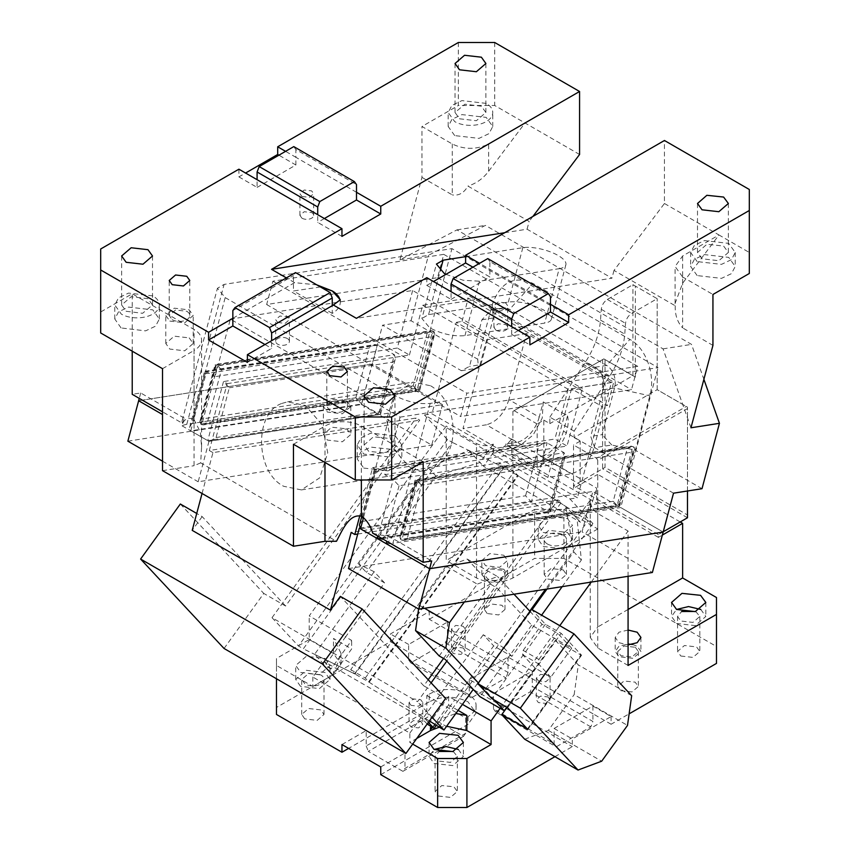 <?xml version="1.0" encoding="UTF-8"?>
<svg xmlns="http://www.w3.org/2000/svg" width="850" height="850" viewBox="0 0 850 850"><rect width="100%" height="100%" fill="white"/><g stroke="black" fill="none" stroke-linecap="round" stroke-linejoin="round"><path stroke-width="0.64" stroke-dasharray="4.25 3.19" d="M554.923 756.691L572.305 746.651L572.305 738.958L554.115 728.461L554.115 736.153L572.305 746.651M554.115 728.461L592.907 706.053L611.097 716.561L572.305 738.958M611.097 716.561L611.097 724.253L629.117 713.851M628.076 576.3L628.076 531.027L597.763 513.528C593.077 510.553 590.58 506.079 590.272 500.119L577.001 518.511L580.476 522.229L590.272 508.661L590.272 500.119M500.14 708.326L559.778 625.674M591.228 582.091L628.076 531.027M527.446 729.003L580.837 655.021L555.379 640.326L507.004 707.359M555.379 640.326L578.319 664.912L574.154 694.62L627.502 725.411M524.694 739.234L548.335 730.405L574.154 694.62M380.747 774.648L468.042 724.253L468.042 716.561L465.619 717.952L465.619 733.359L404.993 768.357L402.9 771.343L368.305 751.368L428.921 716.369L463.516 736.344L465.619 733.359M429.239 701.856L426.817 703.258L426.817 695.555L429.239 694.163L429.239 701.856C442.17 695.714 455.111 695.714 468.042 701.856L476.074 713.054L468.042 724.253M341.955 744.558L366.201 730.554L366.201 745.949L426.817 710.961L426.817 703.258L348.617 748.404M592.907 706.053L592.907 713.756L508.045 664.764L429.239 619.268L429.239 611.564L390.447 633.962L390.447 641.665L276.484 707.455L276.484 714.457M390.447 641.665L554.115 736.153L554.115 743.856L556.219 746.842L590.814 726.867L592.907 721.459L532.291 686.46L530.198 691.868L495.603 711.843L556.219 746.842M438.334 796.004L450.479 797.396L457.364 791.456L453.847 786.76L441.798 785.549L435.072 791.446L438.334 796.004M304.736 718.866L301.707 714.457L308.592 708.507L320.737 709.909L323.999 714.457L317.124 720.396L304.736 718.866M611.097 724.253L592.907 713.756L592.907 721.459M429.239 619.268L534.629 558.418L563.901 558.418L716.486 646.51L716.486 663.414M487.199 613.519L484.426 609.461L490.779 603.978L501.989 605.264L504.996 609.461L498.652 614.954L487.199 613.519M563.21 569.914L566.472 574.472L559.597 580.412L547.453 579.02L544.181 574.462L551.066 568.523L563.21 569.914M620.798 690.657L632.007 691.942L638.361 686.46L635.099 682.125L623.974 681.009L617.78 686.46L620.798 690.657M680.808 656.009L692.952 657.401L699.837 651.461L696.564 646.914L684.42 645.522L677.546 651.461L680.808 656.009M716.486 597.518L716.486 646.51M628.076 665.454L597.763 647.966L590.229 637.457L597.763 626.96L597.763 460.371L687.48 408.574L687.48 490.992M628.076 609.461L597.763 626.96M628.076 630.041L618.981 632.209L615.209 637.457L618.981 642.706L628.076 644.884M436.284 725.411L454.707 699.89L462.442 704.363M562.179 586.649L581.379 560.033L577.001 518.511L565.675 506.377L517.554 475.426L503.986 467.585L468.69 450.373L428.304 467.893L358.785 564.241L366.382 572.379L384.572 582.877L345.589 636.894L309.219 615.899L446.218 426.041L446.218 560.469L534.629 509.416L534.629 558.418M458.086 710.388L448.641 704.937L448.641 696.394L454.707 699.89L493.68 645.872L511.859 656.37L541.588 615.177M439.152 727.249L446.643 726.251M412.675 744.09L409.849 742.454L416.723 738.48M527.722 729.3L581.357 654.978L561.191 633.367L545.424 624.261L531.516 609.354M631.667 695.714L578.319 664.912M548.335 730.405L601.683 761.196M427.157 724.019L421.079 717.506L324.084 661.502L312.853 677.067L409.849 733.072L409.849 742.454M312.853 677.067L312.853 686.46L333.466 674.56L340.999 664.062L333.466 653.565L309.219 639.561L309.219 615.899M276.484 678.768L276.484 665.454L312.853 686.46M380.747 766.955L404.993 752.951L404.993 768.357M429.239 694.163A27.434 15.842 180 0 1 468.042 694.163A27.434 15.842 180 0 1 476.074 705.362A27.434 15.842 180 0 1 468.042 716.561M276.484 707.455L276.484 658.463L309.219 639.561M276.484 665.454L276.484 658.463M429.239 611.564L447.429 622.062L408.638 644.459L408.638 659.866L469.253 694.854L471.346 697.85L505.952 677.875L445.326 642.876L410.731 662.851L471.346 697.85M408.638 644.459L390.447 633.962M493.499 693.462L469.253 679.458L508.045 657.061L532.291 671.064L493.499 693.462L493.499 708.857L554.115 743.856M469.253 679.458L469.253 694.854M453.273 751.474L457.364 756.457L450.479 762.397L438.334 761.005L435.072 756.457L439.152 751.474M320.737 674.911L308.592 673.519L301.707 679.458L304.98 684.006A11.146 6.439 0 0 0 317.124 685.408A11.146 6.439 0 0 0 323.999 679.458A11.146 6.439 0 0 0 320.737 674.911M508.045 657.061L508.045 672.456L447.429 637.457L445.326 642.876M532.291 671.064L532.291 686.46M447.429 622.062L447.429 637.457M563.901 558.418L563.901 509.416L534.629 509.416M680.202 521.964L597.763 474.374L597.763 528.966L563.901 509.416M501.989 570.265L490.779 568.979L484.426 574.462L487.433 578.669A10.285 5.939 0 0 0 498.652 579.955A10.285 5.939 0 0 0 504.996 574.462A10.285 5.939 0 0 0 501.989 570.265M547.453 544.021A11.146 6.439 0 0 0 559.597 545.413A11.146 6.439 0 0 0 566.472 539.474A11.146 6.439 0 0 0 563.21 534.916A11.146 6.439 0 0 0 551.066 533.524A11.146 6.439 0 0 0 544.181 539.474A11.146 6.439 0 0 0 547.453 544.021M635.343 647.264L638.361 651.461L632.007 656.944L620.798 655.658L617.78 651.461L623.974 646.011L635.343 647.264M695.746 611.479L699.837 616.463L692.952 622.412L680.808 621.01L677.546 616.463L681.626 611.49M663.234 531.771L658.378 534.565L658.378 537.37L662.352 535.075M658.378 537.37L597.763 502.371A25.723 14.843 0 0 0 596.594 503.094L596.594 488.081L590.272 508.661M700.814 609.461L705.829 616.463L695.247 625.611L676.568 623.464L671.543 616.463L676.568 609.461M632.357 644.459L637.16 646.213L640.932 651.461L632.995 658.314L618.981 656.71L615.209 651.461L618.981 646.213L628.076 644.034M581.379 560.033L573.782 551.894L565.675 506.377M511.859 656.37L504.273 648.231L532.089 609.684M546.986 589.039L573.782 551.894M504.273 648.231L483.289 634.737L493.68 645.872M428.379 722.33L423.704 717.315L483.289 634.737M448.641 696.394L428.028 724.954M448.641 704.937L432.384 727.472M432.491 727.526L443.137 718.207L455.855 713.49M430.461 727.558L431.534 728.694M421.079 717.506L409.849 733.072M458.341 749.456L463.367 756.457L452.774 765.595L434.095 763.449L429.069 756.457L434.095 749.456M545.424 624.261L491.799 698.583M507.556 707.689L561.191 633.367M324.084 661.502L331.043 668.961L351.656 640.401L345.589 636.894L324.976 665.465L314.596 654.319L355.024 674.039L368.592 681.87L517.554 475.426M333.466 674.56L333.466 671.564L334.517 672.69L351.656 648.943L351.656 640.401M324.976 658.463L330.002 665.454L319.419 674.602L300.73 672.456L295.715 665.454L306.297 656.317L324.976 658.463M404.993 752.951L366.201 730.554M426.817 695.555L465.619 717.952M597.763 528.966L512.901 577.968C500.777 583.716 488.654 583.716 476.521 577.968L446.218 560.469M567.449 518.468L572.475 525.47L561.893 534.618L543.203 532.472L538.188 525.47L548.771 516.322L567.449 518.468M503.806 555.22L507.567 560.469L499.63 567.322L485.616 565.718L481.854 560.469L489.791 553.605L503.806 555.22M512.901 411.379L603.819 358.881L635.343 377.081L603.819 358.881L512.901 411.379L512.901 453.369L511.647 454.049L511.647 439.036C506.664 445.358 500.544 449.905 493.276 452.668L493.276 444.114C487.071 446.324 481.493 446.123 476.521 443.541L446.218 426.041M493.276 444.114L480.006 462.506L435.901 476.043L366.382 572.379M333.466 671.564L334.486 672.669L340.999 653.246L333.466 638.446L351.656 648.943M300.496 686.322L295.715 679.458L306.297 670.31L324.976 672.456L330.002 679.458L319.419 688.606L300.496 686.322M687.48 408.574L687.48 407.171L686.269 406.481L596.551 458.267L573.516 444.975L573.516 488.368L597.763 474.374M602.607 359.582L602.607 468.775L573.516 485.573L573.516 488.368L580.178 484.521L580.178 441.118L574.122 437.623L657.167 389.672L686.269 406.481M503.806 569.213L489.791 567.609L481.854 574.462L485.616 579.711L499.63 581.326L507.567 574.472L503.806 569.213M567.449 532.472L572.475 539.474L561.893 548.611L543.203 546.465L538.188 539.474L548.771 530.326L567.449 532.472M658.378 534.565L573.516 485.573M687.48 517.767L602.607 468.775L605.041 467.373L687.48 514.972L687.48 517.767M657.167 389.672L657.167 298.679L657.167 389.672L687.48 407.171L687.48 514.972M596.551 458.267L597.763 460.371M511.647 454.049L596.594 503.094M543.809 463.526L537.147 467.373L537.147 423.969L543.809 420.123L543.809 463.526L580.178 484.521M512.901 577.968L512.901 453.369L537.147 467.373M511.647 439.036L596.594 488.081M493.276 452.668L483.48 466.236L580.476 522.229M468.69 450.373L483.48 466.236M368.592 681.87L423.704 717.315M331.043 668.961L324.976 665.465M384.572 582.877L374.181 571.742L314.596 654.319M374.181 571.742L358.785 564.241M428.304 467.893L435.901 476.043M605.041 359.582L605.041 467.373M537.147 423.969L514.112 410.678M635.343 377.081L635.343 286.078L657.167 298.679L631.582 313.459C628.139 315.775 626.121 319.069 625.536 323.329L624.761 334.103C623.571 348.16 618.566 362.142 609.758 376.019L574.122 431.131L574.122 437.623M580.178 441.118L573.516 444.975M543.809 420.123L549.876 423.629L549.876 417.127L574.122 431.131M503.986 467.585L355.024 674.039M635.343 286.078L632.921 284.686L632.921 375.679L549.876 423.629M549.876 417.127L585.512 362.026C594.32 348.139 599.324 334.167 600.504 320.099L601.29 309.336C601.874 305.065 603.893 301.782 607.325 299.455L632.921 284.686L657.167 298.679M493.499 708.857L495.603 711.843M590.814 726.867L530.198 691.868M508.045 672.456L505.952 677.875M410.731 662.851L408.638 659.866M366.201 745.949L368.305 751.368M426.817 710.961L428.921 716.369M402.9 771.343L463.516 736.344M548.059 696.957L550.067 699.763L545.838 703.418L538.358 702.557L536.35 699.752L540.579 696.097L548.059 696.957M538.358 680.861L536.35 678.056L540.579 674.401L548.059 675.261L550.067 678.056L545.827 681.721L538.358 680.861M420.761 721.459L422.769 724.253L418.54 727.908L411.06 727.058L409.052 724.253L413.281 720.598L420.761 721.459M411.06 705.362L409.052 702.557L413.281 698.902L420.761 699.752L422.769 702.557L418.529 706.212L411.06 705.362M463.186 647.966L465.194 650.76L460.976 654.415L453.486 653.565L451.478 650.76L455.706 647.105L463.186 647.966M453.486 631.858L451.478 629.064L455.717 625.409L463.186 626.259L465.194 629.064L460.966 632.719L453.486 631.858M637.744 366.35L466.852 393.199L460.636 416.521L631.518 389.683L637.744 366.35L550.8 316.158A25.723 8.872 -165.1 0 1 551.363 319.217A25.723 8.872 -165.1 0 1 544.691 323.096L464.95 335.623C453.486 336.632 441.734 334.018 429.675 327.803L421.908 318.495L436.422 264.074M225.186 297.596L394.921 395.59C406.98 401.806 418.731 404.409 430.196 403.399L658.038 367.614L451.945 248.625L224.092 284.41L217.43 288.288L225.186 297.596L192.833 418.922L194.044 419.624L200.366 432.066L201.577 447.026L200.696 462.889L336.483 541.28M443.764 254.363L272.871 281.201L266.656 304.523L437.538 277.684L443.764 254.363L530.697 304.555L543.596 309.91L550.8 316.158L530.697 304.555A25.723 8.872 -165.1 0 0 508.321 302.101L428.581 314.617L421.908 318.495M272.871 281.201L466.852 393.199M266.656 304.523L460.636 416.521M437.538 277.684L631.518 389.683M127.861 441.182L361.409 404.494L372.194 364.066L414.619 388.567L186.777 424.352A25.723 8.872 14.9 0 0 182.113 425.85L184.195 418.072A25.723 8.872 14.9 0 0 182.187 420.453A25.723 8.872 14.9 0 0 182.718 423.47L162.52 411.814M192.833 418.922C188.02 417.456 184.652 418.965 182.718 423.47M414.619 388.567L451.945 248.625M427.274 332.945L413.174 385.815L201.269 419.092L215.369 366.233L427.274 332.945L431.12 330.65L434.021 331.585L217.558 365.574L216.346 364.884L432.799 330.884L427.412 351.092L382.553 325.199L411.039 320.726L477.721 359.221L492.224 304.799C500.321 282.221 513.878 275.103 532.908 283.422L629.893 339.426C646.234 348.234 655.796 375.264 649.836 395.792L635.322 450.213L611.809 445.007L594.713 447.684L627.449 466.586L632.846 446.377L416.383 480.367L417.594 481.068L634.058 447.068L631.157 446.144L415.342 480.038L416.383 480.367L400.626 539.452L401.837 540.154L618.301 506.154L634.058 447.068L634.769 449.512L633.367 451.945L619.278 504.804L619.65 506.207L618.301 506.154L663.159 532.058L620.723 507.556L392.87 543.341L430.196 403.399M419.613 390.713L434.733 334.018L433.33 336.451L419.294 391L418.264 390.671L428.623 351.794L461.359 370.696L469.498 366.414L481.929 319.77L491.396 309.836L498.206 311.228L595.191 367.221C602.31 372.385 604.966 379.908 603.171 389.767L590.729 436.411L594.713 447.684M413.174 385.815L417.042 389.969L427.412 351.092L428.623 351.794L434.021 331.585L434.733 334.018M631.157 446.144L627.311 448.439L613.211 501.309L617.089 505.463L627.449 466.586L631.093 468.69L658.038 367.614M673.519 493.181L631.093 468.69L620.723 507.556M619.278 504.804L407.373 538.092L421.473 485.223L633.367 451.945M372.683 533.141A25.723 8.872 14.9 0 0 388.216 535.861L386.771 541.28M386.134 543.639A25.723 8.872 14.9 0 0 392.87 543.341M465.609 256.658L522.835 247.679A25.723 8.872 -165.1 0 1 558.11 255.489A25.723 8.872 -165.1 0 1 565.877 264.796A25.723 8.872 -165.1 0 1 559.204 268.674L544.691 323.096M200.696 462.889L194.044 465.715L194.044 350.476A25.723 14.843 0 0 0 201.577 339.979A25.723 14.843 0 0 0 194.044 329.481L132.218 293.781L100.693 311.982L100.693 332.977M162.52 470.656L194.044 465.715M132.218 351.178L132.218 293.781M423.183 461.773L361.356 426.073A25.723 14.843 0 0 0 324.976 426.073L293.462 444.274M184.195 418.072L140.718 392.976L132.218 394.315M182.113 425.85L208.962 441.352L442.51 404.664L418.264 390.671L201.801 424.66L200.589 423.969L216.346 364.884L215.305 364.554L431.12 330.65M140.718 392.976L139.273 398.384M201.269 419.092L199.877 421.526L200.589 423.969L417.042 389.969L372.194 364.066L138.646 400.754L372.194 364.066L382.553 325.199M215.369 366.233L215.305 364.554M702.004 488.707L635.322 450.213M461.359 370.696L478.444 368.007L477.721 359.221M478.444 368.007L480.888 364.629L469.498 366.414M480.888 364.629L493.329 317.985A17.149 12.686 81.1 0 1 502.786 308.04A17.149 12.686 81.1 0 1 509.596 309.432L606.581 365.426A17.149 12.686 81.1 0 1 614.561 387.983L602.119 434.626L590.729 436.411M611.809 445.007L602.119 434.626M421.473 485.223L417.594 481.068L401.837 540.154L403.527 540.388L619.342 506.483M407.373 538.092L403.527 540.388M388.216 535.861L431.683 560.957M316.837 284.877L294.61 282.657L286.376 277.897M504.709 232.719L527.074 229.202L611.936 278.194L356.405 318.336M445.942 274.337L463.207 280.266L479.464 281.201L559.204 268.674M162.52 368.677L194.044 350.476M121.061 327.941L114.771 318.984L118.532 311.833L128.541 307.094L152.83 309.878L159.354 318.984L155.593 326.134L145.594 330.873L121.061 327.941M189.199 337.875L193.216 343.474L184.748 350.795L169.798 349.074L165.782 343.474L174.25 336.164L189.199 337.875M238.903 169.192L238.903 176.896L245.576 173.039M458.341 42.5L458.341 105.496L494.711 105.496L525.024 122.995L488.644 143.99C476.521 149.749 464.397 149.749 452.274 143.99L421.972 126.491L458.341 105.496M690.965 427.784L663.043 348.861L456.939 229.872L399.999 259.792L421.972 177.395L421.972 126.491M399.999 259.792L428.474 255.319L485.424 225.399L691.528 344.388L703.885 379.323M411.039 320.726L428.474 255.319M100.693 311.982L100.693 248.986M363.779 468.074L388.067 470.858L398.066 466.119L401.827 458.968L395.048 449.735L370.844 447.121L360.953 451.86L357.244 458.968L363.779 468.074M346.8 428.868L350.816 434.478L342.359 441.788L327.409 440.077L323.393 434.478L331.691 427.199L346.8 428.868M361.409 404.494L431.726 445.092L442.51 404.664M613.211 501.309L401.317 534.586L399.914 537.019L400.626 539.452L617.089 505.463L592.843 491.459L582.059 531.888L652.375 572.486M627.311 448.439L415.406 481.727L415.342 480.038M221.436 369.729L217.558 365.574L201.801 424.66L203.49 424.894L207.336 422.599L221.436 369.729L433.33 336.451M359.699 528.084L592.843 491.459M294.61 282.657L232.847 318.283M320.408 286.939L293.462 290.987L293.462 275.581L295.556 272.595M340.17 300.698A27.434 15.842 0 0 1 340.287 302.186A27.434 15.842 0 0 1 332.254 313.384L332.254 305.681M426.817 277.684L426.817 285.388L433.489 281.531M749.307 273.487L749.307 252.482L718.994 234.982L682.624 283.263L675.091 303.408L675.219 305.766L614.008 270.428L664.445 203.49L664.445 140.494M614.008 270.428L611.936 278.194M421.972 177.395L452.274 194.894L452.274 143.99M527.074 229.202L529.146 221.425L467.936 186.086C463.93 193.035 458.713 195.978 452.274 194.894M675.219 305.766C674.942 314.861 677.418 322.246 682.624 327.888L682.624 276.983L712.938 294.483M712.938 345.387L682.624 327.888M532.908 216.431L529.146 221.425M247.393 362.376L271.639 348.373L271.639 340.68M264.966 344.526L271.639 348.373M152.83 295.885L128.531 293.091L118.532 297.829L114.771 304.98L121.306 314.086A22.291 12.867 0 0 0 145.594 316.869A22.291 12.867 0 0 0 159.354 304.98A22.291 12.867 0 0 0 152.83 295.885M169.798 321.077L184.748 322.798L193.216 315.478L189.199 309.878L174.25 308.168L165.782 315.478L169.798 321.077M238.903 176.896L257.093 187.393L257.093 179.69M257.093 187.393L295.885 164.996L278.906 155.189M295.885 164.996L295.885 157.292L285.579 151.343M356.501 192.291L295.885 157.292L295.885 149.589L356.501 184.588M494.711 42.5L494.711 105.496M454.707 135.596L448.173 126.491L451.934 119.34L461.933 114.601L486.221 117.396L492.756 126.491L488.994 133.641L478.996 138.38L454.707 135.596M456.939 229.872L485.424 225.399M663.043 348.861L691.528 344.388M664.445 203.49L718.994 234.982L682.624 255.988L675.091 266.486L682.624 276.983M697.17 275.581L690.646 266.486L694.407 259.335L704.406 254.596L728.694 257.38L735.229 266.486L731.468 273.636L721.459 278.375L697.17 275.581M749.307 252.482L749.307 189.486M550.481 304.279L479.559 263.33M518.351 330.533L511.679 334.379L529.869 344.877M511.679 334.379L511.679 326.676M395.293 435.869L401.827 444.975L398.066 452.126L388.067 456.864L363.779 454.07L357.244 444.975L360.953 437.867L370.844 433.118L395.293 435.869M346.8 400.871L350.816 406.47L342.348 413.791L327.409 412.069L323.382 406.47L331.702 399.192L346.8 400.871M208.962 441.352L198.178 481.78L431.726 445.092M162.52 461.189L198.178 481.78M348.511 568.565L582.059 531.888M341.955 236.385L317.709 222.392L317.709 214.689M172.221 319.685A10.285 5.939 0 0 0 183.43 320.971A10.285 5.939 0 0 0 189.784 315.478A10.285 5.939 0 0 0 186.766 311.281L175.557 309.995L169.214 315.478L172.221 319.685M126.151 311.281L142.63 313.289L152.501 304.98L147.974 298.679L131.155 296.746L121.635 304.98L126.151 311.281M332.254 313.384L293.462 290.987M426.817 285.388L451.063 299.381L451.063 291.678M368.624 451.276L364.108 444.975L373.469 436.783L390.203 438.536L394.963 444.975L385.443 453.199L368.624 451.276M329.832 410.678L326.814 406.47L333.009 401.03L344.377 402.273A10.285 5.939 180 0 1 347.395 406.47A10.285 5.939 180 0 1 341.041 411.963A10.285 5.939 180 0 1 329.832 410.678M472.887 267.187L489.866 276.983L489.866 261.587L550.481 296.586M451.063 299.381L489.866 276.983M579.572 154.488L525.024 122.995L488.644 171.264C483.204 178.489 476.297 183.43 467.936 186.086M324.371 218.535L317.709 222.392M459.553 118.798L476.372 120.721L485.892 112.498L481.376 106.197L464.897 104.189L455.037 112.498L459.553 118.798M486.221 103.392L461.922 100.608L451.924 105.358L448.173 112.498L454.707 121.593A22.291 12.867 0 0 0 478.996 124.387A22.291 12.867 0 0 0 492.756 112.498A22.291 12.867 0 0 0 486.221 103.392M697.17 261.587L690.646 252.482L694.407 245.331L704.406 240.593L728.694 243.387L735.229 252.482L731.468 259.632L721.469 264.371L697.17 261.587M702.026 258.783L697.499 252.482L706.871 244.29L723.605 246.043L728.365 252.482L718.845 260.716L702.026 258.783M293.781 146.604L295.885 149.589M232.847 310.579L293.462 275.581M487.762 258.591L489.866 261.587M301.941 196.488L309.421 197.349L313.65 193.694L311.642 190.889L304.172 190.028L299.933 193.683L301.941 196.488M301.941 218.184A6.853 3.963 0 0 0 309.421 219.045A6.853 3.963 0 0 0 313.65 215.39A6.853 3.963 0 0 0 311.642 212.585L304.172 211.724L299.933 215.39L301.941 218.184M277.695 322.479L285.175 323.34L289.404 319.685L287.396 316.88L279.926 316.019L275.687 319.674L277.695 322.479M287.396 338.576A6.853 3.963 0 0 0 279.926 337.716A6.853 3.963 0 0 0 275.687 341.381A6.853 3.963 0 0 0 277.695 344.176A6.853 3.963 0 0 0 285.175 345.036A6.853 3.963 0 0 0 289.404 341.381A6.853 3.963 0 0 0 287.396 338.576M505.623 302.876L498.153 302.026L493.914 305.681L495.922 308.476L503.391 309.336L507.631 305.681L505.623 302.876M495.922 330.183A6.853 3.963 0 0 0 503.402 331.033A6.853 3.963 0 0 0 507.631 327.377A6.853 3.963 0 0 0 505.623 324.583L498.153 323.723L493.914 327.377L495.922 330.183M439.067 727.196L588.03 520.753L592.896 523.568L569.957 498.971L424.469 414.97L447.419 439.567L452.285 442.382L303.322 648.826L298.456 646.021L272.032 617.695L417.509 701.696L427.444 687.926L445.623 698.424M588.03 520.753L518.117 475.788L514.218 471.601L499.672 463.207L350.71 669.651L354.609 673.838L303.322 648.826M354.609 673.838L503.572 467.383L499.672 463.207M503.572 467.383L452.285 442.382M432.034 717.262L417.509 701.696M350.71 669.651L365.256 678.056L369.155 682.231L429.367 720.959M224.049 648.486L263.776 593.438L285.6 606.029L419.73 420.144L416.086 418.041L209.312 450.521L227.141 383.658L223.508 381.565L394.389 354.726L385.911 349.817L215.018 376.667L230.361 319.132L400.095 417.127L384.752 474.651L393.231 479.559L378.112 536.276M272.032 617.695L416.086 418.041M443.551 658.463L557.94 499.938L561.574 502.042L446.803 661.098M428.198 679.745L423.799 685.833L427.444 687.926L431.099 682.858M447.419 439.567L298.456 646.021M592.896 523.568L545.487 589.273M529.741 611.097L473.227 689.424M180.327 504.007L263.776 593.438M285.6 606.029L202.151 516.598L196.722 513.464M202.151 516.598L192.217 530.368M202.056 493.478L212.946 452.625L419.73 420.144M423.799 685.833L340.361 596.392M557.94 499.938L351.156 532.419M439.195 655.956L490.832 584.386L467.192 559.045L446.93 566.621L419.124 605.157L424.522 608.271M418.582 609.025L419.124 605.157M212.946 452.625L209.312 450.521M359.454 525.109L361.526 521.539L374.797 471.782L374.234 469.689L376.263 469.752L372.629 467.659L359.837 515.599M191.803 423.544L355.853 397.779L361.664 404.005L378.632 413.812L207.751 440.651L223.508 381.565L229.319 387.791L216.049 437.548L210.279 440.991L207.751 440.651L190.772 430.844L189.699 427.189L191.803 423.544L205.073 373.788L204.499 371.694L206.529 371.758L215.018 376.667M282.041 403.389L287.576 401.837L305.277 405.45L322.161 424.734L327.749 452.657L319.738 477.806L301.41 489.908L283.709 486.296C255.106 472.09 253.906 412.558 282.041 403.389M357.712 534.055L561.574 502.042M446.93 566.621L477.243 584.12L464.323 602.023M467.192 559.045L497.505 576.544L477.243 584.12M490.832 584.386L496.899 587.881L531.664 625.143L571.678 648.242L557.77 633.335L542.003 624.24L530.039 611.405M513.995 594.214L497.505 576.544M496.899 587.881L445.262 659.451M494.307 700.039L478.391 682.975M361.526 521.539L525.587 495.773L531.388 501.999L548.367 511.796L564.124 452.71L393.231 479.559L399.043 485.786L563.093 460.02L565.197 456.376L564.124 452.71L547.145 442.914L376.263 469.752L363.513 517.554M372.629 467.659L554.901 439.025L567.024 446.027L384.752 474.651M399.043 485.786L385.783 535.543L381.841 538.433M400.095 417.127L582.367 388.493L567.024 446.027M230.361 319.132L412.643 290.498L582.367 388.493M412.643 290.498L397.301 348.033L385.911 349.817L377.421 344.919L374.892 344.579L369.123 348.022L205.073 373.788M227.141 383.658L409.424 355.034L397.301 348.033M430.589 385.762A44.583 32.991 81.1 0 1 453.061 432.969A44.583 32.991 81.1 0 1 426.732 470.231A44.583 32.991 81.1 0 1 409.031 466.618L392.137 447.334L386.559 419.401L394.57 394.251L412.898 382.149L430.589 385.762M535.064 668.047L522.548 654.638L523.143 650.388L538.9 659.494L538.305 663.733L550.821 677.153L535.064 668.047L506.781 707.232M523.143 650.388L542.003 624.24M538.9 659.494L557.77 633.335M571.678 648.242L550.821 677.153M531.664 625.143L480.027 696.713M569.957 498.971L577.437 497.792L431.949 413.801L456.344 322.331L486.657 339.83L463.016 428.464L486.37 424.798L516.683 442.297L505.516 444.051L529.763 458.044L540.929 456.291L571.242 473.79L547.878 477.456L463.016 428.464M424.469 414.97L431.949 413.801M456.344 322.331L462.039 321.438L492.352 338.938L577.214 387.94L571.519 388.832L601.832 406.332L577.437 497.792M571.519 388.832L547.878 477.456M611.394 382.564L526.522 333.572L508.906 399.659L539.208 417.148L543.278 401.922L567.524 415.916L563.465 431.152L593.768 448.651L611.394 382.564L577.214 387.94L607.527 405.439L601.832 406.332M462.039 321.438L468.265 298.116L613.742 382.107L607.527 405.439M409.424 355.034L422.694 305.277L468.265 298.116M422.694 305.277L568.172 389.268L613.742 382.107M568.172 389.268L554.901 439.025M525.587 495.773L538.847 446.016L544.627 442.574L547.145 442.914L531.388 501.999L360.506 528.838M374.797 471.782L538.847 446.016M385.783 535.543L549.833 509.777L549.929 512.295L548.367 511.796L377.474 538.645M216.049 437.548L380.099 411.783L380.662 413.876L378.632 413.812L394.389 354.726L395.462 358.381L393.369 362.026L229.319 387.791M526.522 333.572L486.657 339.83M380.099 411.783L393.369 362.026M508.906 399.659C504.273 413.504 496.761 421.887 486.37 424.798M593.768 448.651C589.135 462.496 581.623 470.879 571.242 473.79M539.208 417.148A24.862 14.354 -60 0 1 516.683 442.297M563.465 431.152A24.862 14.354 -60 0 1 540.929 456.291M543.278 401.922L542.194 418.147L533.152 435.03L519.839 445.676L507.694 445.729L505.516 444.051M567.524 415.916A30.005 17.319 -60 0 1 557.398 449.023A30.005 17.319 -60 0 1 531.941 459.733A30.005 17.319 -60 0 1 529.763 458.044M369.155 682.231L518.117 475.788M365.256 678.056L514.218 471.601M597.763 647.966L597.763 513.528M476.521 577.968L476.521 443.541M333.466 653.565L333.466 638.446M609.758 376.019L585.512 362.026M607.325 299.455L631.582 313.459M600.504 320.099L624.761 334.103M601.29 309.336L625.536 323.329M362.567 516.917L394.921 395.59M186.777 424.352L224.092 284.41M522.835 247.679L508.321 302.101M194.044 419.624L194.044 329.481M361.356 479.974L361.356 426.073M324.976 462.474L324.976 426.073M481.929 319.77L493.329 317.985L492.224 304.799M498.206 311.228L509.596 309.432L532.908 283.422M595.191 367.221L606.581 365.426L629.893 339.426M603.171 389.767L614.561 387.983L649.836 395.792M479.464 281.201L464.95 335.623M428.581 314.617L440.279 270.746M415.406 481.727L401.317 534.586M419.231 389.311L207.336 422.599M488.644 171.264L488.644 143.99M682.624 283.263L682.624 255.988M190.772 430.844L206.529 371.758L377.421 344.919L361.664 404.005L190.772 430.844M549.833 509.777L563.093 460.02M355.853 397.779L369.123 348.022M522.548 654.638L538.305 663.733M476.074 705.362L476.074 713.054M457.364 756.457L457.364 791.446M435.072 756.457L435.072 791.446M301.707 714.457L301.707 679.458M323.999 714.457L323.999 679.458M484.426 609.461L484.426 574.462M504.996 609.461L504.996 574.462M566.472 574.462L566.472 539.474M544.181 574.462L544.181 539.474M638.361 651.461L638.361 686.46M617.78 651.461L617.78 686.46M699.837 616.463L699.837 651.461M677.546 616.463L677.546 651.461M590.229 637.457L590.229 507.269M705.829 602.459L705.829 616.463M671.543 602.459L671.543 616.463M615.209 637.457L615.209 651.461M640.932 637.511L640.932 651.461M429.069 742.454L429.069 756.457M463.367 742.454L463.367 756.457M581.528 655.276L527.903 729.597M340.999 664.062L340.999 653.246M330.002 679.458L330.002 665.454M295.715 679.458L295.715 665.454M572.475 539.474L572.475 525.47M538.188 539.474L538.188 525.47M507.567 574.462L507.567 560.469M481.854 574.462L481.854 560.469M536.35 678.056L536.35 699.763M550.067 678.056L550.067 699.763M409.052 702.557L409.052 724.253M422.769 702.557L422.769 724.253M451.478 629.064L451.478 650.76M465.194 629.064L465.194 650.76M182.187 420.453L217.43 288.288M565.877 264.796L551.363 319.217M201.577 447.026L201.577 339.979M199.877 421.526L214.997 364.831M619.65 506.207L634.769 449.512M491.396 309.836L502.786 308.04M419.294 391L203.49 424.894M340.287 302.186L340.287 299.774M114.771 318.984L114.771 304.98M159.354 318.984L159.354 304.98M193.216 343.474L193.216 315.478M165.782 343.474L165.782 315.478M401.827 444.975L401.827 458.968M357.244 444.975L357.244 458.968M350.816 406.47L350.816 434.478M323.382 406.47L323.382 434.478M415.034 480.324L399.914 537.019M189.784 315.478L189.784 280.532M169.214 315.478L169.214 280.532M152.501 304.98L152.501 255.988M121.635 304.98L121.635 255.988M364.108 395.973L364.108 444.975M394.963 395.973L394.963 444.975M326.814 371.471L326.814 406.47M347.395 371.471L347.395 406.47M675.091 303.408L675.091 266.486M485.892 112.498L485.892 63.495M455.037 112.498L455.037 63.495M448.173 126.491L448.173 112.498M492.756 126.491L492.756 112.498M690.646 252.482L690.646 266.486M735.229 252.482L735.229 266.486M697.499 203.49L697.499 252.482M728.365 203.49L728.365 252.482M313.65 215.39L313.65 193.694M299.933 215.39L299.933 193.694M275.687 341.381L275.687 319.685M289.404 341.381L289.404 319.685M507.631 327.377L507.631 305.681M493.914 327.377L493.914 305.681M374.234 469.689L361.76 516.449M189.699 427.189L204.499 371.694M287.576 401.837L412.898 382.149M301.41 489.908L426.732 470.231M374.701 469.264L544.627 442.574M382.203 538.634L549.929 512.295M204.977 371.269L374.892 344.579M210.279 440.991L380.194 414.301M380.662 413.876L395.462 358.381M550.396 511.87L565.197 456.376M531.941 459.733L507.694 445.729"/><path stroke-width="1.27" d="M554.923 756.691L466.916 807.5L466.916 758.508L491.077 744.558L466.831 730.554L466.831 715.434L458.086 710.388M629.117 713.851L716.486 663.414L716.486 614.412L628.076 665.454L628.076 576.3M462.442 704.363L491.077 720.885L500.14 708.326M559.778 625.674L591.228 582.091M491.077 720.885L491.077 744.558M507.004 707.359L501.744 714.648L524.694 739.234L578.043 770.036L601.683 761.196L627.502 725.411L631.667 695.714L573.952 633.856L531.516 609.354L477.891 683.676L520.327 708.178L573.952 633.856M466.916 758.508L437.644 758.508L437.644 807.5L380.747 774.648L380.747 766.955L341.955 744.558L341.955 752.25L276.484 714.457L276.484 678.768M466.916 807.5L437.644 807.5M348.617 748.404L341.955 752.25M716.486 614.412L716.486 597.518L682.624 577.968L628.076 609.461M700.57 595.329L681.966 593.353L671.543 602.459L676.568 609.461L695.247 611.607L705.829 602.469L700.57 595.329M628.076 644.884L637.16 642.706L640.932 637.457L637.16 632.209L628.076 630.041M541.588 615.177L562.179 586.649M416.723 738.48L430.461 730.554L439.152 727.249M446.643 726.251L466.831 730.554M437.644 758.508L412.675 744.09M434.095 749.456L452.774 751.602L463.367 742.454L458.097 735.314L439.503 733.348L429.069 742.454L434.095 749.456L446.048 746.555L458.341 749.456M527.446 729.003L501.744 714.648M527.722 729.3L507.556 707.689L491.799 698.583L477.891 683.676M578.043 770.036L520.327 708.178M439.152 751.474L453.273 751.474M662.352 535.075L682.624 523.366L680.202 521.964M682.624 523.366L682.624 577.968M681.626 611.49L695.746 611.479M687.48 490.992L687.48 517.767L663.234 531.771M700.814 609.461L688.521 606.56L676.568 609.461M628.076 644.034L632.357 644.459M532.089 609.684L546.986 589.039M436.284 725.411L434.095 728.461L428.379 722.33M434.095 728.461L427.157 724.019M430.461 730.554L430.461 727.558L431.534 728.694L432.491 727.526M455.855 713.49L466.831 715.434M432.384 727.472L431.513 728.673M264.966 344.526L232.847 325.975L208.59 339.979L208.59 332.276L100.693 269.981L100.693 332.977L162.52 368.677L162.52 470.656L293.462 546.253L324.976 541.301L336.483 541.28C342.327 530.368 349.169 513.432 361.356 516.216L362.567 516.917C367.381 521.008 370.749 526.416 372.683 533.141L423.183 562.296L431.683 560.957L429.611 568.735L386.134 543.639L386.771 541.28M162.52 411.814L132.218 394.315L132.218 351.178M568.661 322.479L568.661 314.776L550.481 304.279L550.481 311.982L568.661 322.479L529.869 344.877L529.869 337.174L391.659 416.967L391.659 479.974L423.183 461.773L423.183 562.296M139.273 398.384L138.646 400.754L162.52 414.534L138.646 400.754L127.861 441.182L162.52 461.189M418.827 609.163L348.511 568.565L359.295 528.137L429.611 568.735L418.827 609.163L652.375 572.486L663.159 532.058L429.611 568.735L663.159 532.058L673.519 493.181L702.004 488.707L719.44 423.311L703.885 379.323M286.376 277.897L271.543 269.333L504.709 232.719M316.837 284.877L332.254 290.966L320.408 286.939M529.869 337.174L426.817 277.684L356.405 318.336L333.338 305.012L340.287 299.774L332.254 290.966A27.434 15.842 0 0 1 340.17 300.698M465.609 256.658L443.094 260.196L436.422 264.074L444.189 273.381L445.942 274.337M293.462 546.253L293.462 444.274L355.289 479.974L391.659 479.974M208.59 339.979L247.393 362.376L247.393 354.673L355.289 416.967L355.289 479.974M271.543 269.333L341.955 228.682L238.903 169.192L100.693 248.986L100.693 269.981M532.908 216.431L579.572 154.488L579.572 91.492L494.711 42.5L458.341 42.5L277.695 146.795L277.695 154.488L245.576 173.039M568.661 314.776L749.307 210.492L749.307 273.487L712.938 294.483L712.938 345.387L690.965 427.784L719.44 423.311M232.847 325.975L232.847 318.283L208.59 332.276M186.766 276.282L189.784 280.479L183.43 285.972L172.221 284.686L169.214 280.479L175.557 274.996L186.766 276.282M147.974 249.688L152.501 255.988L142.97 264.212L126.151 262.289L121.635 255.988L131.155 247.754L147.974 249.688M247.393 354.673L332.254 305.681A27.434 15.842 0 0 0 333.338 305.012M391.659 416.967L355.289 416.967M390.203 389.534L373.469 387.781L364.108 395.973L368.624 402.273L385.443 404.207L394.963 395.973L390.203 389.534M344.133 367.136L333.009 366.031L326.814 371.471L329.832 375.679L341.041 376.964L347.395 371.482L344.133 367.136M433.489 281.531L465.609 262.979L465.609 255.287L664.445 140.494L749.307 189.486L749.307 210.492M579.572 91.492L380.747 206.284L356.501 192.291L356.501 184.588L354.397 181.602L319.802 201.577L259.186 166.579L293.781 146.604L354.397 181.602M341.955 228.682L341.955 236.385L380.747 213.988L380.747 206.284M278.906 155.189L277.695 154.488M285.579 151.343L277.695 146.795M481.376 57.194L485.892 63.495L476.372 71.729L459.553 69.796L455.037 63.495L464.557 55.271L481.376 57.194M479.559 263.33L465.609 255.287M723.605 197.051L706.871 195.298L697.51 203.49L702.026 209.791L718.845 211.714L728.365 203.49L723.605 197.051M550.481 311.982L518.351 330.533M465.609 262.979L472.887 267.187M380.747 213.988L356.501 199.984L356.501 192.291M356.501 199.984L324.371 218.535M257.093 179.69L257.093 171.987L259.186 166.579M317.709 214.689L317.709 206.986L257.093 171.987M317.709 206.986L319.802 201.577M232.847 318.283L232.847 310.579L234.94 307.594L295.556 272.595L330.151 292.57L269.535 327.569L271.639 332.977L271.639 340.68M332.254 305.681L332.254 297.978L271.639 332.977M332.254 297.978L330.151 292.57M234.94 307.594L269.535 327.569M451.063 291.678L451.063 283.985L453.167 278.566L487.762 258.591L548.378 293.59L513.783 313.565L453.167 278.566M511.679 326.676L511.679 318.984L451.063 283.985M511.679 318.984L513.783 313.565M550.481 304.279L550.481 296.586L548.378 293.59M429.367 720.959L443.934 730.012L432.034 717.262M443.551 658.463L428.198 679.745M446.803 661.098L431.099 682.858M545.487 589.273L529.741 611.097M473.227 689.424L443.934 730.012M196.722 513.464L180.327 504.007L140.601 559.056L224.049 648.486L405.907 753.482L322.458 664.052L362.185 608.993L340.361 596.392L330.427 610.162L351.156 532.419L354.801 534.512L357.712 534.055M202.056 493.478L192.217 530.368L330.427 610.162M322.458 664.052L140.601 559.056M362.185 608.993L445.623 698.424L405.907 753.482M506.781 707.232L504.273 710.717L480.027 696.713L445.262 659.451L439.195 655.956L415.554 630.615L418.582 609.025M359.837 515.599L354.801 534.512M381.841 538.433L377.474 538.645L360.506 528.838L359.454 525.109M424.522 608.271L449.438 622.657L464.323 602.023M530.039 611.405L513.995 594.214M504.273 710.717L494.307 700.039M478.391 682.975L445.857 648.114L449.438 622.657M415.554 630.615L445.857 648.114M361.356 516.216L361.356 479.974M324.976 541.301L324.976 462.474M440.279 270.746L443.094 260.196M363.513 517.554L360.506 528.838M378.112 536.276L377.474 538.645M361.76 516.449L359.433 525.183M380.003 538.985L382.203 538.634"/></g></svg>
